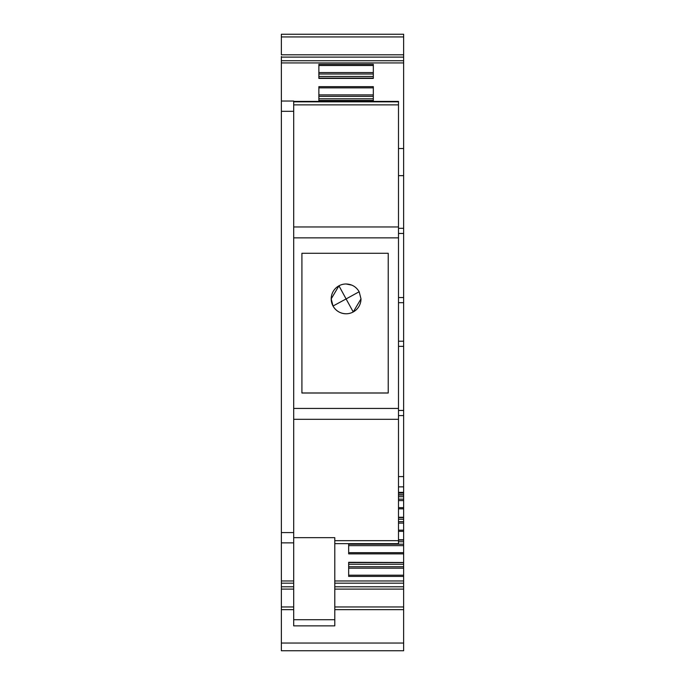 <?xml version="1.0" encoding="UTF-8"?>
<svg xmlns="http://www.w3.org/2000/svg" width="685" height="685" viewBox="0 0 685 685"><rect width="100%" height="100%" fill="white"/><g stroke="black" fill="none" stroke-linecap="round" stroke-linejoin="round"><path stroke-width="1.03" d="M281.364 36.93L281.364 54.8L403.636 54.8L403.636 34.25L281.364 34.25L281.364 36.93L403.636 36.93M293.694 589.1L281.364 589.1L281.364 57.112L403.636 57.112L403.636 54.8M281.364 56.504L281.364 57.112M334.794 609.65L403.636 609.65L403.636 650.75L281.364 650.75L281.364 606.97L293.694 606.97M281.364 587.396L281.364 606.97M403.636 494.921L403.636 476.589L398.499 476.589M398.499 517.261L403.636 517.261L403.636 495.032L398.499 495.032M398.499 539.78L403.636 539.78L403.636 517.552L398.499 517.552M334.794 589.1L403.636 589.1L403.636 576.402L348.665 576.402L348.665 562.308L403.636 562.496L403.636 540.08L398.499 540.08M403.636 564.269L403.636 562.599L348.665 562.599L348.665 564.269L403.636 564.269L403.636 566.718L348.665 566.718M403.636 576.402L403.636 566.718M403.636 589.1L403.636 609.65M398.499 175.66L403.636 175.66L403.636 57.112M403.636 175.66L403.636 476.589M281.364 580.974L293.694 580.974M334.794 580.974L403.636 580.974M348.665 543.659L348.665 553.874L348.665 552.684L348.665 553.874L403.636 553.874M293.694 542.862L281.364 542.862L293.694 542.862M293.694 408.431L398.499 408.431L398.499 419.314L293.694 419.314L293.694 101.037L281.364 101.037M398.499 148.551L403.636 148.551M281.364 62.926L403.636 62.926M318.867 100.755L318.867 86.661L373.325 86.661L373.325 100.755L318.867 100.755M318.867 78.415L318.867 64.322L373.325 64.322L373.325 78.415L318.867 78.415M403.636 481.212L403.636 486.35M398.499 496.694L403.636 496.694M403.636 499.151L398.499 499.151M403.636 500.598L398.499 500.598M398.499 519.221L403.636 519.221M403.636 521.67L398.499 521.67M403.636 523.126L398.499 523.126M398.499 541.741L403.636 541.741M403.636 544.198L348.665 544.198M403.636 545.645L348.665 545.645M348.665 568.173L403.636 568.173M398.499 228.319L403.636 228.319M398.499 302.684L403.636 302.684M398.499 341.216L403.636 341.216M398.499 415.581L403.636 415.581M293.694 619.719L334.794 619.719L334.794 625.867L293.694 625.867L293.694 419.314M318.867 98.794L318.867 100.455L373.325 100.455L373.325 98.794L318.867 98.794M318.867 76.455L318.867 78.116L373.325 78.116L373.325 76.455L318.867 76.455M398.499 408.431L398.499 101.397L293.694 101.397L398.499 101.397M398.499 419.314L398.499 543.659L334.794 543.659L398.499 543.659M334.794 586.317L334.794 586.925M334.794 619.719L334.794 537.665L293.694 537.665M388.224 393.019L301.914 393.019L301.914 253.279L388.224 253.279L388.224 393.019M318.867 96.345L373.325 96.345M318.867 94.89L373.325 94.89M318.867 74.006L373.325 74.006M318.867 72.55L373.325 72.55M388.224 253.279L388.224 392.967L301.914 392.967L301.914 253.279M351.842 285.14L346.096 283.984A14.899 14.899 180 0 0 338.955 285.808L346.096 298.934L333.021 306.032C335.967 310.999 340.325 313.584 346.096 313.781A14.899 14.899 180 0 0 353.237 311.958L346.096 298.934L359.171 291.742C356.226 286.775 351.867 284.189 346.096 283.984A14.899 14.899 180 0 0 331.197 298.883L333.021 306.032A14.899 14.899 0 0 0 353.237 311.958L360.995 298.883L359.171 291.742M398.499 494.733L403.636 494.733M403.636 531.354L398.499 531.354M403.636 508.827L398.499 508.827M293.694 532.587L281.364 532.587M281.364 111.312L293.694 111.312M403.636 60.725L281.364 60.725M403.636 643.044L281.364 643.044M334.794 606.97L403.636 606.97M281.364 586.788L293.694 586.788M334.794 586.788L403.636 586.788M403.636 583.175L334.794 583.175M293.694 583.175L281.364 583.175M403.636 507.636L398.499 507.636M403.636 530.164L398.499 530.164M403.636 552.684L348.665 552.684M403.636 575.203L348.665 575.203M398.499 233.457L403.636 233.457M398.499 297.547L403.636 297.547M398.499 346.353L403.636 346.353M398.499 410.443L403.636 410.443M398.499 486.864L403.636 486.864M398.499 492.369L403.636 492.369M373.325 87.851L318.867 87.851M373.325 65.512L318.867 65.512M293.694 237.866L398.499 237.866M293.694 226.958L398.499 226.958M398.499 104.865L293.694 104.865M334.794 540.671L398.499 540.671M293.694 101.834L398.499 101.834M338.955 285.808L331.197 298.883A14.899 14.899 0 0 0 333.021 306.032M281.364 609.65L293.694 609.65M398.499 493.106L403.636 493.106M360.995 298.883L360.995 298.883A14.899 14.899 0 0 1 353.237 311.958"/></g></svg>
